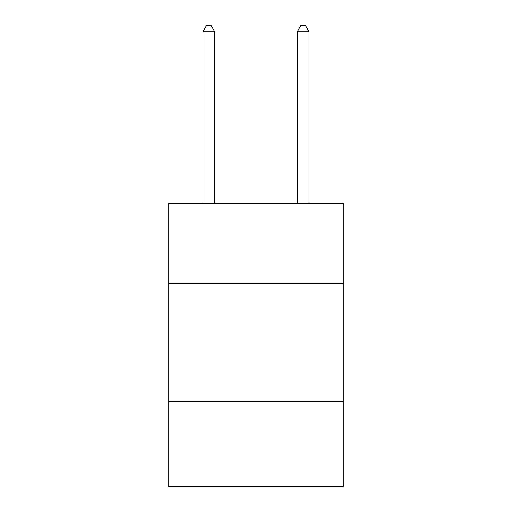 <?xml version="1.0" encoding="UTF-8"?>
<svg xmlns="http://www.w3.org/2000/svg" width="512" height="512" viewBox="0 0 512 512"><rect width="100%" height="100%" fill="white"/><g stroke="black" fill="none" stroke-linecap="round" stroke-linejoin="round"><path stroke-width="0.77" d="M343.258 283.59L343.258 203.411L168.742 203.411L168.742 283.59L343.258 283.59L343.258 486.4L168.742 486.4L168.742 283.59M343.258 401.504L168.742 401.504M214.733 203.411L214.733 31.731L202.938 31.731L202.938 203.411M202.938 31.731L206.477 25.6L211.194 25.6L214.733 31.731M309.062 203.411L309.062 31.731L297.267 31.731L297.267 203.411M297.267 31.731L300.806 25.6L305.523 25.6L309.062 31.731"/></g></svg>
